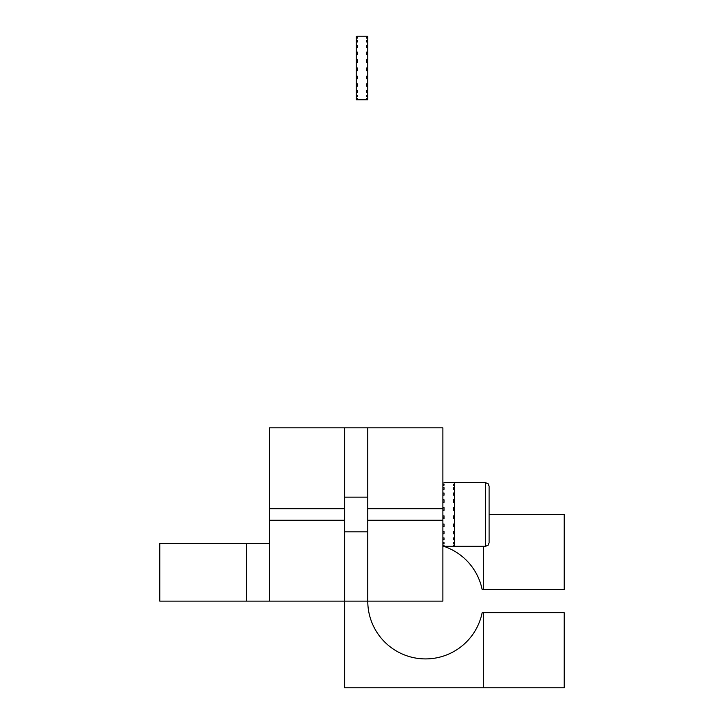 <?xml version="1.0" encoding="UTF-8"?>
<svg xmlns="http://www.w3.org/2000/svg" width="724" height="724" viewBox="0 0 724 724"><rect width="100%" height="100%" fill="white"/><g stroke="black" fill="none" stroke-linecap="round" stroke-linejoin="round"><path stroke-width="1.09" d="M269.563 508.71L344.669 508.71L344.669 601.137L442.88 601.137L442.88 427.821L367.774 427.821L367.774 601.137A57.775 57.775 0 0 0 482.157 612.694L564.204 612.694L564.204 687.8L344.669 687.8L344.669 601.137L269.563 601.137L269.563 427.821L367.774 427.821M344.669 508.71L344.669 427.821M444.038 495.153L444.038 493.026L444.038 495.153L442.88 495.153M442.88 507.615L444.038 507.615L444.038 510.348L442.88 510.112M444.038 517.126L442.88 517.126M454.437 517.126L453.278 517.126M454.437 510.112L453.278 510.112L454.437 510.348L454.437 515.877L453.278 515.877L453.278 518.646L454.437 518.646L454.437 524.049L453.278 524.049L453.278 526.656L454.437 526.656L454.437 531.57L453.278 531.57L453.278 533.832L454.437 533.832L454.437 537.914L453.278 537.914L453.278 539.697L454.437 539.697L454.437 542.674L453.278 542.674L453.278 543.842L454.437 543.842L454.437 545.507L453.278 545.986L454.437 546.258L454.437 482.709L453.278 482.736L454.437 482.98L454.437 484.184L453.278 484.184L453.278 485.134L454.437 485.134L454.437 487.686L453.278 487.686L453.278 489.279L454.437 489.279L454.437 493.026L453.278 493.026L453.278 495.153L454.437 495.153L454.437 499.822L453.278 499.822L453.278 502.338L454.437 502.338L454.437 507.615L453.278 507.615L453.278 510.348M444.038 542.674L444.038 543.842L444.038 542.674L442.88 542.674M444.038 482.736L485.632 482.709L485.632 546.258L488.066 545.263L489.098 542.792L489.098 486.175L489.098 531.018M444.038 482.98L442.88 482.98M442.88 485.134L444.038 485.134L444.038 484.184L442.88 484.184M442.88 489.279L444.038 489.279L444.038 487.686L442.88 487.686M444.038 493.026L442.88 493.026M442.88 502.338L444.038 502.338L444.038 499.822L442.88 499.822M444.038 510.348L442.88 510.348M442.88 518.646L444.038 518.646L444.038 515.877L442.88 515.877M442.88 526.656L444.038 526.656L444.038 524.049L442.88 524.049M453.278 545.986L453.278 545.507M453.278 543.842L453.278 542.674M453.278 539.697L453.278 537.914M442.88 533.832L444.038 533.832L444.038 531.57L442.88 531.57M444.038 537.914L444.038 539.697L444.038 537.914L442.88 537.914M444.038 539.697L442.88 539.697M444.038 543.842L442.88 543.842M444.038 545.507L444.038 545.986L442.88 545.507M444.038 545.986L442.88 545.986M444.038 485.134L444.038 484.184M444.038 502.338L444.038 499.822M444.038 489.279L444.038 487.686M453.278 485.134L453.278 484.184M453.278 489.279L453.278 487.686M453.278 495.153L453.278 493.026M453.278 502.338L453.278 499.822M443.586 546.258A57.775 57.775 0 0 1 482.157 589.589L564.204 589.589L564.204 514.483L489.098 514.483M269.563 601.137L159.796 601.137L159.796 543.371L269.563 543.371M366.625 95.496L366.625 96.772L366.625 95.496L367.774 95.496L367.774 99.749L356.226 99.749L357.375 99.269L357.375 98.663L356.226 98.663L356.226 96.772L357.375 96.772L357.375 95.496L356.226 95.496L356.226 92.319L357.375 92.319L357.375 90.446L356.226 90.446L356.226 86.201L357.375 86.201L357.375 83.866L356.226 83.866L356.226 78.844L357.375 78.844L357.375 76.201L356.226 76.201L356.226 70.744L357.375 70.744L357.375 67.975L356.226 67.975L356.226 69.739L357.375 69.739M366.625 76.472L367.774 76.201L367.774 70.744L366.625 70.744L366.625 67.975L367.774 67.975L367.774 69.739L366.625 69.739M367.774 67.975L367.774 62.454L366.625 62.454L366.625 59.748L367.774 59.748L367.774 36.318L366.625 36.2L367.774 36.318M366.625 47.549L366.625 45.503L366.625 47.549L367.774 47.549M367.774 98.663L366.625 98.663L366.625 99.269L367.774 99.269M366.625 96.772L367.774 96.772M367.774 95.496L367.774 92.319L366.625 92.319L366.625 90.446L367.774 90.446L367.774 86.201L366.625 86.201L366.625 83.866L367.774 83.866L367.774 78.844L366.625 78.844L366.625 76.201M357.375 36.2L366.625 36.2M357.375 37.286L357.375 38.119L357.375 37.286L356.226 37.286L356.226 36.318M357.375 38.119L356.226 38.119L356.226 37.286M357.375 40.454L357.375 41.947L357.375 40.454L356.226 40.454L356.226 38.119M357.375 41.947L356.226 41.947L356.226 40.454M357.375 45.503L357.375 47.549L357.375 45.503L356.226 45.503L356.226 41.947M357.375 47.549L356.226 47.549L356.226 45.503M356.226 67.975L356.226 62.454L357.375 62.454L357.375 59.748L356.226 59.748L356.226 54.544L357.375 54.544L357.375 52.092L356.226 52.092L356.226 47.549M367.774 52.092L366.625 52.092L366.625 54.544L367.774 54.544M366.625 45.503L367.774 45.503M366.625 41.947L366.625 40.454L366.625 41.947L367.774 41.947M366.625 40.454L367.774 40.454M366.625 38.119L366.625 37.286L366.625 38.119L367.774 38.119M366.625 37.286L367.774 37.286M367.774 62.454L367.774 59.748M367.774 70.744L367.774 69.739M367.774 78.844L367.774 76.201M367.774 83.866L367.774 86.201M366.625 90.446L366.625 92.319M367.774 90.446L367.774 92.319M366.625 98.663L366.625 99.269M356.226 95.496L356.226 96.772M356.226 90.446L356.226 92.319M356.226 83.866L356.226 86.201M356.226 98.663L356.226 99.269M356.226 78.844L356.226 76.201M356.226 70.744L356.226 69.739M356.226 62.454L356.226 59.748M356.226 54.544L356.226 52.092M357.375 98.663L357.375 99.269M357.375 95.496L357.375 96.772M357.375 90.446L357.375 92.319M269.563 520.257L344.669 520.257M367.774 520.257L442.88 520.257M367.774 508.71L442.88 508.71M483.324 687.8L483.324 612.694M483.324 589.589L483.324 546.258M246.459 601.137L246.459 543.371M442.88 546.258L485.632 546.258L488.066 545.263L489.098 542.792M367.774 497.153L344.669 497.153M367.774 531.814L344.669 531.814M485.632 482.709L488.066 483.704L489.098 486.175"/></g></svg>
